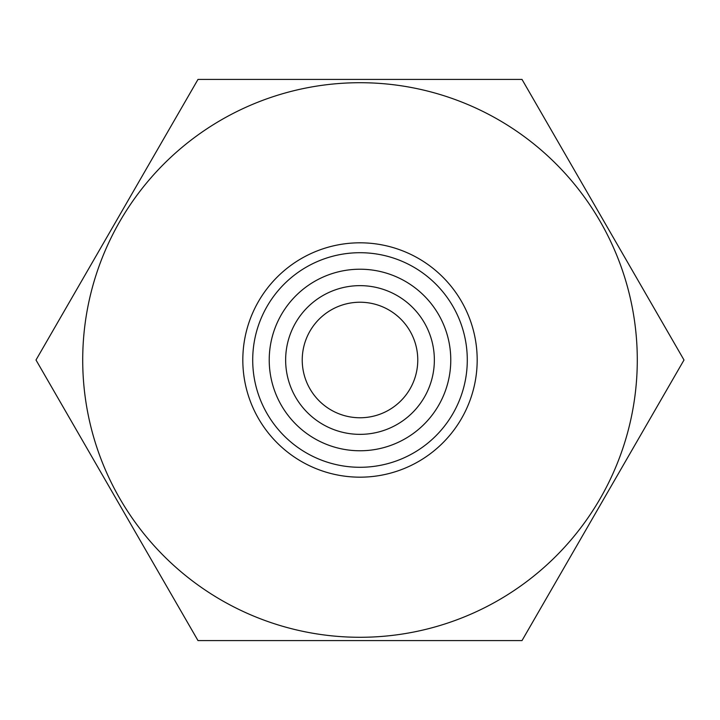 <?xml version="1.0" encoding="UTF-8"?>
<svg xmlns="http://www.w3.org/2000/svg" width="720" height="720" viewBox="0 0 720 720"><rect width="100%" height="100%" fill="white"/><g stroke="black" fill="none" stroke-linecap="round" stroke-linejoin="round"><path stroke-width="1.08" d="M522 640.593L198 640.593L36 360L198 79.407L522 79.407L684 360L522 640.593M360 82.71A277.29 277.29 0 0 1 600.138 498.645A277.29 277.29 0 0 1 119.862 498.645A277.29 277.29 0 0 1 360 82.71M360 302.229A57.771 57.771 0 0 1 410.031 388.881A57.771 57.771 0 0 1 309.969 388.881A57.771 57.771 0 0 1 360 302.229M360 252.711A107.289 107.289 0 0 1 452.916 413.64A107.289 107.289 0 0 1 267.084 413.64A107.289 107.289 0 0 1 360 252.711M360 285.642A74.358 74.358 0 0 1 424.395 397.179A74.358 74.358 0 0 1 295.605 397.179A74.358 74.358 0 0 1 360 285.642M360 269.217A90.783 90.783 0 0 1 438.615 405.387A90.783 90.783 0 0 1 281.385 405.387A90.783 90.783 0 0 1 360 269.217M360 242.811A117.189 117.189 0 0 1 461.484 418.59A117.189 117.189 0 0 1 258.516 418.59A117.189 117.189 0 0 1 360 242.811"/></g></svg>
